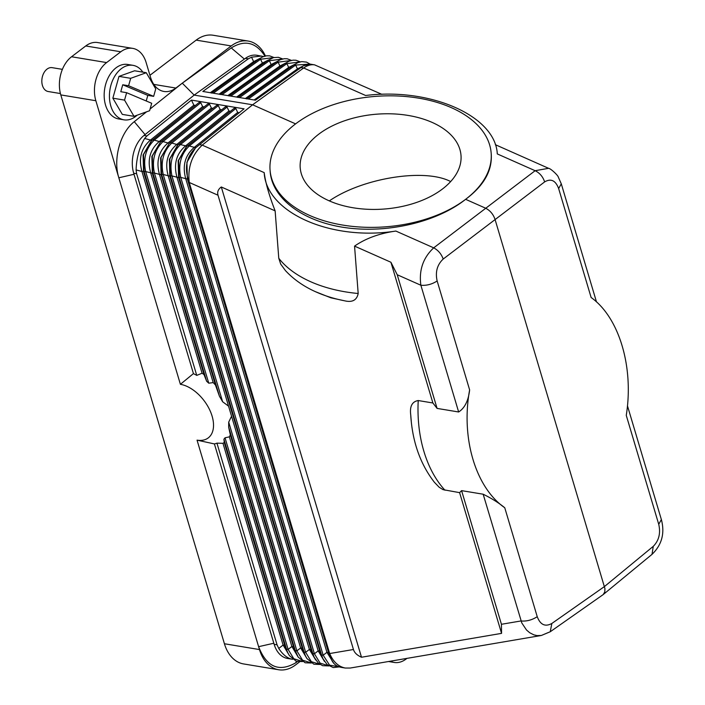 <?xml version="1.0" encoding="UTF-8"?>
<svg xmlns="http://www.w3.org/2000/svg" width="705" height="705" viewBox="0 0 705 705"><rect width="100%" height="100%" fill="white"/><g stroke="black" fill="none" stroke-linecap="round" stroke-linejoin="round"><path stroke-width="1.06" d="M112.853 98.18L124.538 100.119L126.627 92.69L151.698 103.291L149.601 110.729L133.994 116.325L122.309 114.386L112.853 98.18L118.995 76.378L134.602 70.782L146.287 72.721L155.743 88.927L153.646 96.356L147.803 95.386L146.226 100.982M126.627 92.69L120.784 91.712L122.74 84.776L128.583 85.746L130.681 78.317L146.287 72.721M118.995 76.378L130.681 78.317M133.994 116.325L124.538 100.119M128.583 85.746L153.646 96.356M147.803 95.386L122.74 84.776M62.392 69.354L52.135 67.654A12.1 8.204 99.4 0 0 42.247 77.286A12.1 8.204 99.4 0 0 46.9 91.148A12.1 8.204 99.4 0 0 48.178 91.518L60.427 93.553M142.851 72.148A27.618 18.744 99.4 0 0 135.898 66.182A27.618 18.744 99.4 0 0 132.972 65.336A27.618 18.744 99.4 0 0 110.394 87.323A27.618 18.744 99.4 0 0 121.013 118.978A27.618 18.744 99.4 0 0 123.93 119.832A27.618 18.744 99.4 0 0 137.123 115.206M132.972 65.336L127.72 64.463A27.618 18.744 99.4 0 0 105.133 86.451A27.618 18.744 99.4 0 0 115.752 118.105A27.618 18.744 99.4 0 0 118.669 118.951L123.93 119.832M134.02 174.285L118.828 177.783C112.879 158.995 120.167 132.531 134.276 121.683L146.587 111.804M150.086 109.002L182.278 83.172L231.258 47.931C244.776 39.533 255.994 42.256 264.921 56.109M120.802 51.782L106.605 62.578A28.226 19.15 99.4 0 0 95.854 100.727L180.401 384.313A32.254 19.229 52.7 0 1 212.09 416.109A32.254 19.229 52.7 0 1 197.047 440.149L259.475 649.569L224.419 643.753L60.797 94.911A28.226 19.15 99.4 0 1 71.549 56.761L85.746 45.966L120.802 51.782A28.226 19.15 -80.6 0 1 132.707 48.372A28.226 19.15 -80.6 0 1 146.12 62.498L150.544 77.33A28.226 19.15 99.4 0 0 163.957 91.465A28.226 19.15 99.4 0 0 175.862 88.055L231.231 45.94A40.317 27.363 -80.6 0 1 248.239 41.066A40.317 27.363 -80.6 0 1 265.441 55.995M133.703 173.236L193.461 373.668A42.335 25.239 52.7 0 1 196.748 375.386L136.629 173.721L133.703 173.236A28.226 19.15 99.4 0 1 143.423 135.933L194.166 95.096L182.278 83.172M193.434 373.606L180.401 384.313M195.479 105.442L193.857 105.168L191.46 100.101L146.913 135.942L143.987 135.457L192.218 96.664M143.987 135.457A28.226 19.15 99.4 0 0 143.423 135.933M231.231 45.94L196.175 40.123L149.936 75.285M224.419 643.753A40.317 27.363 99.4 0 0 243.577 663.934L278.634 669.75A40.317 27.363 99.4 0 0 295.642 664.877L299.59 661.872M85.746 45.966A28.226 19.15 -80.6 0 1 97.651 42.556L132.707 48.372M196.175 40.123A40.317 27.363 -80.6 0 1 213.183 35.25L248.239 41.066M442.432 189.028A80.634 47.579 -4.4 0 0 461.008 155.435A80.634 47.579 -4.4 0 0 406.291 115.144A80.634 47.579 -4.4 0 0 318.783 134.162A80.634 47.579 -4.4 0 0 300.207 167.764A80.634 47.579 -4.4 0 0 354.923 208.054A80.634 47.579 -4.4 0 0 442.432 189.028M329.341 200.899C362.67 177.898 424.956 167.975 450.662 181.573M296.452 661.352L295.615 662.885C278.889 672.42 266.552 667.018 258.612 646.679L273.822 643.242M259.475 649.569A40.317 27.363 99.4 0 0 278.634 669.75M406.944 658.373L406.08 659.034A28.226 19.15 -80.6 0 1 394.174 662.444A28.226 19.15 -80.6 0 1 390.376 661.202M295.615 662.885L297.395 661.607M361.498 657.236C357.118 655.315 354.43 652.742 353.443 649.508L218.012 195.223C217.078 191.989 218.171 189.24 221.308 186.984L361.498 657.236L501.555 633.372L459.607 492.645L461.59 490.636L483.163 494.214C491.676 498.4 498.876 502.921 504.762 507.759C475.584 487.578 460.797 437.972 469.627 389.9C468.411 400.704 464.745 408.072 458.647 411.984L420.867 285.234C418.814 270.271 423.088 257.801 433.698 247.843L395.857 231.055C330.927 241.295 266.085 212.522 264.19 172.619L202.22 145.124L252.593 104.789L303.652 67.988C307.371 65.353 311.011 64.305 314.571 64.851L310.623 64.19L303.423 65.776L255.421 100.189L202.828 91.456L248.336 58.815L245.419 58.33L196.157 93.668L246.001 57.925A28.226 19.15 -80.6 0 1 256.849 55.263L263.538 56.532M196.157 93.668L194.166 95.096L252.593 104.789L295.598 123.877A110.879 65.415 -4.4 0 0 270.059 170.072A110.879 65.415 -4.4 0 0 345.291 225.477A110.879 65.415 -4.4 0 0 465.617 199.321L485.507 208.142C490.063 210.442 493.227 214.17 495.016 219.334L604.934 588.622L604.775 591.971L603.172 594.597L550.235 631.759L551.848 623.467L604.485 586.525L653.279 546.331C658.946 540.568 660.77 533.218 658.734 524.3L626.26 415.36C633.998 367.111 619.21 317.506 591.125 297.501L558.651 188.57L561.277 183.811L596.483 301.899M245.419 58.33A28.226 19.15 -80.6 0 1 246.001 57.925M248.336 58.815L251.553 57.167L261.493 56.039M210.319 92.699L253.615 61.635L255.236 61.908M300.929 67.539L303.652 67.988L365.613 95.492C430.711 87.323 495.553 116.105 497.289 153.919L535.13 170.707L548.578 168.31L495.342 144.684M314.571 64.851L381.872 94.338M227.847 95.607L271.143 64.543L276.968 61.573M282.731 58.956L278.378 57.308L273.54 57.599L267.785 60.41L269.372 60.709L282.397 59.035M299.061 69.178L297.439 68.905L303.15 65.962M254.135 99.978L297.439 68.905L295.659 65.072L309.848 64.093M248.354 99.017L295.659 65.072L294.047 64.807L246.732 98.744M310.156 64.129L306.499 62.111L301.74 61.617L297.818 62.657L294.047 64.807M290.293 67.724L288.671 67.451L294.496 64.481M245.375 98.515L288.671 67.451L286.9 63.617L299.933 61.943M239.585 97.554L286.9 63.617L285.278 63.344L237.964 97.29M300.26 61.864L295.906 60.225L292.98 60.163L289.05 61.194L285.278 63.344M281.533 66.27L279.911 65.997L285.728 63.027M236.607 97.061L279.911 65.997L278.131 62.163L291.165 60.489M230.826 96.1L278.131 62.163L276.51 61.89L229.204 95.836M291.491 60.41L287.146 58.762L284.212 58.709L280.282 59.74L276.51 61.89M222.057 94.646L269.372 60.709L271.143 64.543L272.764 64.816M264.005 63.362L262.383 63.089L268.2 60.119M219.079 94.153L262.383 63.089L260.603 59.255L273.637 57.581M213.298 93.192L260.603 59.255L258.982 58.982L211.676 92.928M273.963 57.502L269.618 55.854L266.684 55.801L262.754 56.832L258.982 58.982M251.553 57.167L253.615 61.635L259.44 58.665M292.681 659.298L287.561 658.461A28.226 19.15 -80.6 0 1 274.148 644.335L277.065 644.819L278.748 648.441L283.102 645.04L284.723 645.313L287.878 652.856L284.723 645.313L224.26 442.493L223.917 439.215L286.503 649.146L288.125 649.411L291.87 646.494L229.372 436.853L230.332 434.914L228.658 427.151L228.702 422.154L231.548 416.214L228.543 406.142L222.621 401.753L219.431 396.219L215.474 385.071L213.201 382.595L208.759 383.194L206.635 381.246L204.018 374.584L202.079 373.236L196.748 375.386M292.214 659.237C287.34 658.294 282.846 654.689 278.748 648.441M289.411 655.632L283.102 645.04L222.965 443.304L224.26 442.493M197.047 440.149L214.399 443.93M222.965 443.304L216.946 443.154A42.335 25.239 52.7 0 1 214.399 443.903L274.148 644.335M229.372 436.853L225.036 437.805L223.917 439.215M216.946 443.154L277.065 644.819M204.247 106.896L202.626 106.622L200.775 102.71L199.154 102.436L151.584 140.753L143.529 154.571L144.058 171.315L145.679 171.579L208.759 383.194M152.606 139.881L154.228 140.145C145.829 148.341 142.974 158.819 145.679 171.579L152.324 173.219L151.857 156.44L160.352 142.207L152.298 156.025L152.818 172.769L154.439 173.042C151.742 160.273 154.589 149.795 162.996 141.599L161.375 141.335L160.352 142.207L161.375 141.335M160.872 141.784L159.26 141.511C149.989 149.478 147.142 159.956 150.703 172.954L213.201 382.595M169.641 143.238L168.019 142.974C158.757 150.932 155.902 161.41 159.462 174.408L161.084 174.673L160.625 157.894L169.112 143.661L161.057 157.479L161.586 174.223L163.207 174.496L305.653 652.328L304.031 652.054L305.415 655.765L302.251 648.221L300.638 647.948L231.548 416.214M213.007 108.35L211.394 108.076L209.535 104.164L207.913 103.891L161.392 141.326L207.931 103.882M199.162 102.428L151.099 141.194L143.089 154.985L143.556 171.764L204.018 374.584M221.775 109.804L220.154 109.531L218.303 105.618L216.682 105.345L170.152 142.78M230.544 111.258L228.922 110.993L227.063 107.072L225.459 106.79L177.88 145.115L169.826 158.933L170.346 175.677L171.967 175.95L314.421 653.782L312.8 653.509L314.174 657.219L318.36 663.141L322.626 665.679L328.874 665.925M239.303 112.712L237.682 112.447L235.831 108.526L234.219 108.244L186.649 146.569L178.585 160.387L179.114 177.131L180.736 177.404L323.181 655.236L321.559 654.963L322.943 658.673L327.129 664.595L333.227 667.573L339.299 666.895M191.46 100.101L244.053 108.834L195.452 147.988C187.019 156.378 184.525 166.556 187.962 178.515L187.38 179.035L180.736 177.404C178.03 164.635 180.885 154.157 189.293 145.97L187.671 145.697M311.099 662.859L302.568 660.215L296.884 650.874L295.272 650.6L228.658 427.151M311.346 663.017L305.133 662.779L298.189 657.104L293.492 646.767L291.87 646.494L298.171 657.086M170.143 142.789L169.121 143.661L170.143 142.78L171.764 143.062C163.357 151.249 160.502 161.727 163.207 174.496L169.852 176.127L169.385 159.348L177.396 145.556L178.911 144.234M178.409 144.692L176.788 144.428C167.517 152.386 164.67 162.864 168.231 175.862L309.398 649.402L311.02 649.675L312.8 653.509L170.346 175.677L169.852 176.127L311.02 649.675L314.174 657.219M187.169 146.147L178.903 144.243M195.937 147.601L194.316 147.336C185.045 155.294 182.198 165.772 185.759 178.77L326.926 652.319L328.548 652.583L187.38 179.035L186.913 162.256L195.452 147.988M199.497 144.675L202.22 145.124C191.866 154.985 187.548 167.429 189.248 182.463L187.962 178.515M264.19 172.619C265.538 182.868 269.187 195.62 275.135 210.874L221.308 186.984M410.733 414.937A109.839 74.536 99.4 0 0 411.368 422.577L410.733 414.937C409.605 406.388 412.099 401.594 418.224 400.546L432.879 402.978L390.923 262.251L397.232 274.747L437.082 408.406L458.647 411.984M395.857 231.055C379.405 233.399 365.631 238.413 354.553 246.115L390.923 262.251M354.553 246.115L358.184 293.5C356.845 300.171 352.341 302.612 344.675 300.815L330.892 297.818L315.382 291.658A109.839 64.807 -4.4 0 0 344.675 300.815M315.382 291.658C303.511 286.309 293.536 279.286 285.437 270.588L280.705 264.119L278.775 258.259A116.924 68.984 -4.4 0 0 358.184 293.5M275.135 210.874L278.775 258.259M459.607 492.645L443.04 489.649L439.136 487.208L434.43 482.317C421.625 465.855 413.941 445.939 411.368 422.577M483.163 494.214L521.797 622.956L526.476 629.962L529.675 632.72L533.844 634.852L537.016 635.584L541.361 635.469L548.367 632.5M461.59 490.636L501.431 624.286L520.951 620.964C526.591 621.475 532.019 620.048 537.236 616.69C540.321 624.824 545.185 627.08 551.848 623.467M469.627 389.9L437.153 280.969C431.936 284.326 426.507 285.745 420.867 285.234L397.232 274.747M432.879 402.978L437.082 408.406M465.617 199.321A110.879 65.415 -4.4 0 0 491.165 153.117L491.279 154.695C492.143 171.051 483.586 185.926 465.617 199.321C437.1 222.031 387.776 233.663 345.459 227.653C303.132 221.678 272.227 198.687 270.182 171.65L270.059 170.072M550.235 631.759L541.361 635.469L350.279 668.032L345.283 668.04C338.409 666.648 333.209 661.81 329.684 653.553L189.213 182.454M501.431 624.286L501.555 633.372M345.283 668.04L341.343 667.388C336.849 666.577 333.624 664.119 331.65 660.012L329.658 653.544L353.443 649.508M491.165 153.117A110.879 65.415 -4.4 0 0 415.924 97.722A110.879 65.415 -4.4 0 0 295.598 123.877M627.459 405.798L661.361 519.541L658.734 524.3M152.113 140.33L150.491 140.057C141.229 148.024 138.374 158.502 141.934 171.491L144.058 171.315L206.635 381.246M146.913 135.942L144.64 138.471C139.343 147.504 136.497 157.982 136.091 169.905L136.629 173.721M333.721 663.229L326.926 652.319L323.181 655.236L329.596 665.167L339.131 666.842M331.65 660.012L328.548 652.583L330.619 657.051M234.21 108.262L186.155 147.01L178.153 160.802L178.612 177.581L171.967 175.95C169.27 163.181 172.117 152.703 180.524 144.516L227.063 107.072M322.943 658.673L319.788 651.129L318.166 650.856L176.99 177.316C173.43 164.318 176.285 153.84 185.547 145.882L228.922 110.993M324.467 661.449L318.166 650.856L314.421 653.782L320.096 663.123L328.627 665.767M319.867 664.313L311.337 661.669L305.653 652.328L309.398 649.402L315.708 659.995M306.939 658.54L300.638 647.948L296.884 650.874L228.702 422.154M296.646 654.311L293.492 646.767L230.332 434.914M302.33 661.405L293.809 658.752L288.125 649.411L225.036 437.805M60.797 94.911L95.854 100.727M145.01 134.54L134.276 121.683M71.549 56.761L106.605 62.578M175.862 88.055L153.796 84.389M244.327 59.017L231.258 47.931M267.75 60.436L220.436 94.382M202.626 106.622L159.26 141.511L154.228 140.145L200.775 102.71M219.431 396.219L152.818 172.769L152.324 173.219L215.474 385.071M222.621 401.753L154.439 173.042L159.462 174.408L228.543 406.142M211.394 108.076L168.019 142.974L162.996 141.599L209.535 104.164M302.251 648.221L161.084 174.673L161.586 174.223L304.031 652.054L302.251 648.221M220.154 109.531L176.788 144.428L171.764 143.062L218.303 105.618M178.92 144.234L225.441 106.808M237.682 112.447L194.316 147.336L189.293 145.97L235.831 108.526M218.012 195.223L189.248 182.463M504.762 507.759L537.236 616.69M544.639 181.899C542.903 176.699 539.73 172.972 535.13 170.707L433.698 247.843C438.166 250.213 441.339 253.941 443.207 259.035L544.639 181.899C550.931 178.224 555.602 180.445 558.651 188.57M443.207 259.035C437.17 264.736 435.152 272.042 437.153 280.969M418.224 400.546A116.924 79.348 99.4 0 0 444.952 490.213M603.172 594.597L652.002 554.368L653.279 546.331M144.64 138.471L150.491 140.057L193.857 105.168M202.079 373.236L141.934 171.491L136.091 169.905M179.114 177.131L321.559 654.963L319.788 651.129L178.612 177.581L179.114 177.131M267.785 60.41L220.224 94.532M259.026 58.956L211.456 93.078M170.143 142.78L216.691 105.336M652.002 554.368C661.872 544.868 664.991 533.262 661.361 519.541M320.105 664.471L313.892 664.233L306.957 658.567L305.415 655.765M302.577 661.563L296.364 661.325L289.429 655.65L287.878 652.856M561.277 183.811L558.289 177.052C558.069 175.475 550.808 168.504 548.578 168.31M294.082 64.772L246.521 98.894M285.313 63.318L237.752 97.44M276.554 61.864L228.993 95.986M394.174 662.444L388.543 661.51"/></g></svg>
